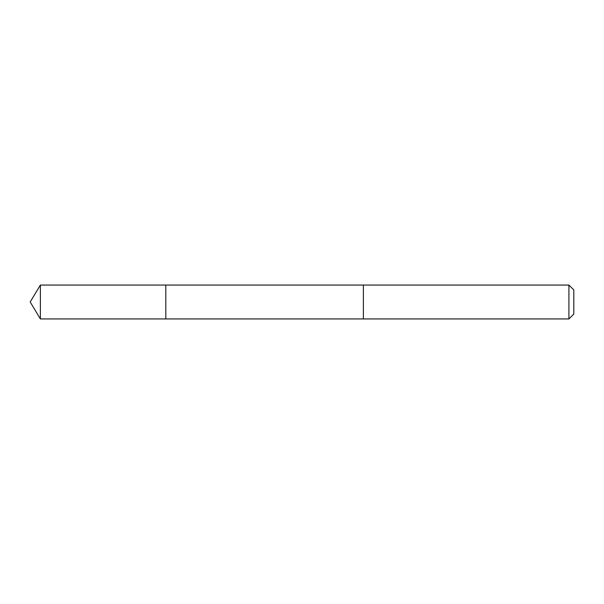 <?xml version="1.0" encoding="UTF-8"?>
<svg xmlns="http://www.w3.org/2000/svg" width="604" height="604" viewBox="0 0 604 604"><rect width="100%" height="100%" fill="white"/><g stroke="black" fill="none" stroke-linecap="round" stroke-linejoin="round"><path stroke-width="0.91" d="M165.806 318.95L165.806 285.05L40.385 285.05L40.385 318.95L165.806 318.95L165.806 285.05L363.374 285.058L363.374 318.942L40.385 318.95L30.2 302L40.385 318.95M363.374 314.631L363.374 318.95L568.908 318.95L568.908 285.05L363.374 285.05L363.374 314.631M568.908 285.05L573.8 289.943L573.8 314.057L568.908 318.95M30.2 302L40.385 285.05"/></g></svg>
